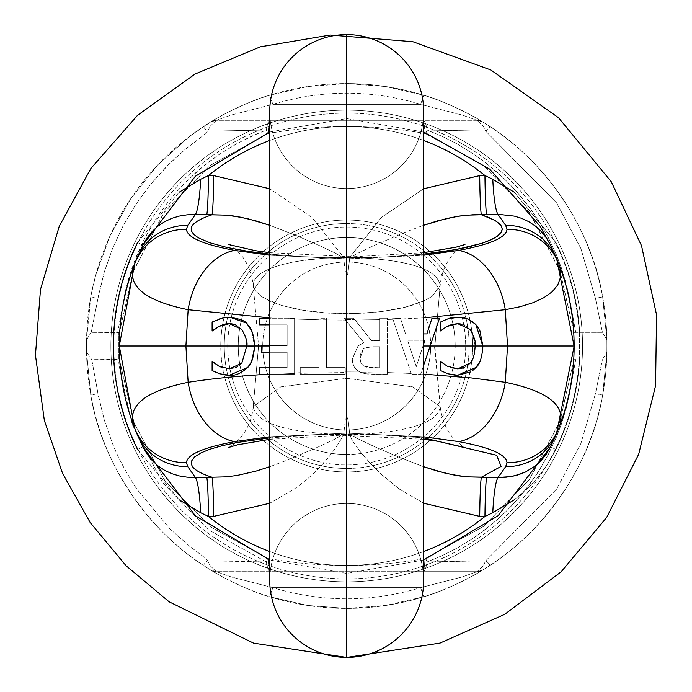<?xml version="1.0" encoding="UTF-8"?>
<svg xmlns="http://www.w3.org/2000/svg" width="692" height="692" viewBox="0 0 692 692"><rect width="100%" height="100%" fill="white"/><g stroke="black" fill="none" stroke-linecap="round" stroke-linejoin="round"><path stroke-width="0.52" stroke-dasharray="3.46 2.59" d="M464.972 244.475C462.446 245.591 442.785 257.303 440.19 285.329L432.189 296.297L423.772 300.985L405.72 307.101L381.603 311.573L355.826 313.554L328.717 313.147L303.165 310.31L281.099 305.25L264.993 298.641L260.988 296.124L255.435 290.83L253.263 285.632L253.86 281.177L256.473 277.137L261.048 273.305L267.441 269.768L275.563 266.567L285.286 263.773L297.871 261.178L323.026 258.228L352.228 257.459A41.987 2.716 5.1 0 1 349.771 257.242L381.474 217.392L423.686 188.743L381.474 217.392L349.771 257.242L348.163 271.454L346.709 275.874L346.709 126.541L346.709 275.874L345.23 271.454L343.613 257.242L311.98 217.444L269.733 188.752L311.98 217.444L343.613 257.242L345.048 270.287L346.433 275.736L347.367 274.94L348.163 271.454L349.771 257.242A41.987 2.716 -174.9 0 0 352.228 257.459L353.707 255.685L357.479 253.41L374.311 245.418L405.728 232.019L423.686 225.263L405.728 232.019L374.311 245.418L357.479 253.41L353.707 255.685L352.228 257.459C407.796 259.604 437.119 268.894 440.19 285.329L434.887 346L440.19 406.671L412.683 386.863L346.675 378.308L280.736 386.863L253.229 406.671L258.54 346L434.887 346L258.54 346L253.229 285.329L255.564 291.012L260.988 296.124L270.139 301.202L281.86 305.483L295.406 308.874L311.815 311.573L328.717 313.147L346.709 313.692L364.952 313.13L381.603 311.573L398.108 308.857L411.567 305.483L423.772 300.985L432.189 296.297L440.19 285.329L434.887 346L440.19 285.329C437.119 268.894 407.796 259.604 352.228 257.459L323.026 258.228L305.933 259.95L292.5 262.164L279.862 265.226L271.307 268.115L262.986 272.086L257.787 275.84L254.284 280.243L253.229 285.329L258.54 346L423.686 346L258.54 346L253.229 406.671C256.3 423.106 285.623 432.396 341.199 434.541L365.125 434.1C413.358 430.562 438.373 421.419 440.19 406.671L434.472 346L440.19 406.671C438.373 421.419 413.358 430.562 365.125 434.1L352.271 434.55A41.987 2.716 -5.1 0 0 349.806 434.758L348.197 420.546L346.709 416.126L346.709 565.459A219.459 219.459 0 0 0 423.686 551.524A219.459 219.459 0 0 1 346.709 565.459L346.709 581.825A235.825 235.825 0 0 0 582.534 346A235.825 235.825 0 0 0 346.709 110.175A235.825 235.825 0 0 1 582.534 346A235.825 235.825 0 0 1 346.709 581.825A235.825 235.825 0 0 0 582.534 346A235.825 235.825 0 0 0 346.709 110.175L346.709 126.541A219.459 219.459 0 0 0 269.733 140.476A219.459 219.459 0 0 1 423.686 140.476A219.459 219.459 0 0 0 346.709 126.541L346.709 110.175A235.825 235.825 0 0 1 582.534 346A235.825 235.825 0 0 1 346.709 581.825L346.709 578.884A232.884 232.884 0 0 0 579.593 346A232.884 232.884 0 0 0 346.709 113.116L346.709 110.175L346.709 113.116A232.884 232.884 0 0 0 113.825 346A232.884 232.884 0 0 0 346.709 578.884L346.709 581.825A235.825 235.825 0 0 1 110.884 346A235.825 235.825 0 0 1 346.709 110.175A235.825 235.825 0 0 0 110.884 346A235.825 235.825 0 0 0 346.709 581.825L346.709 565.459A219.459 219.459 0 0 1 269.733 551.524A219.459 219.459 0 0 0 346.709 565.459L346.709 416.126L345.265 420.546L343.656 434.758A41.987 2.716 5.1 0 0 341.199 434.541L339.824 436.228L335.949 438.59L319.116 446.582L287.699 459.981L269.733 466.737L287.699 459.981L319.116 446.582L335.949 438.59L339.824 436.228L341.199 434.541C285.623 432.396 256.3 423.106 253.229 406.671L280.736 386.863L346.675 378.308L412.683 386.863L440.19 406.662C442.932 427.466 451.971 436.617 454.038 438.84C461.547 445.596 465.188 448.485 464.972 447.525M423.686 503.248L399.569 489.227L380.687 473.847L370.099 463.19L360.324 451.789L352.219 440.562L349.806 434.758L352.219 440.562L360.324 451.789L370.099 463.19L380.687 473.847L399.569 489.227L423.686 503.248M514.217 192.168L555.866 242.52A233.351 233.351 0 0 1 555.866 449.48L546.922 465.102L536.179 479.392L525.133 490.818L514.217 499.832L529.639 486.476L536.179 479.392L544.206 469.089L550.183 459.903L555.866 449.48L550.555 446.85L555.866 449.48A233.351 233.351 0 0 0 555.866 242.52L550.555 245.15A227.426 227.426 0 0 1 550.555 446.85A227.426 227.426 0 0 0 550.555 245.15L555.866 242.52L514.217 192.168M424.637 346L423.798 346M361.068 372.599L365.878 373.862L387.304 374.234L387.304 373.109L361.068 372.599L387.304 373.109L387.304 318.251L379.865 318.251L379.865 319.081A226.742 33.882 -0.1 0 0 387.304 318.891A226.742 33.882 179.9 0 1 379.865 319.081L379.865 340.525L371.336 340.525L353.647 318.251L346.709 318.251L346.709 319.47A226.466 36.97 -0 0 0 354.598 319.453A226.466 36.97 180 0 1 346.709 319.47L346.709 318.251L343.985 318.251L344.979 319.47L346.709 319.47L344.979 319.47L363.897 342.618L358.015 346L387.304 346L358.015 346L352.289 359.036C352.782 365.298 354.892 369.381 358.638 371.284L361.068 372.599L358.638 371.284C354.892 369.381 352.782 365.298 352.289 359.036L358.015 346L363.897 342.618L343.985 318.251L353.647 318.251L343.985 318.251L363.897 342.618L358.015 346L352.289 359.036L352.678 362.928L353.846 366.163L355.904 369.009L358.638 371.284A18.061 17.983 113.1 0 0 359.805 371.985L364.831 373.715L372.884 374.234L365.878 373.862L361.068 372.599M372.469 367.789L366.5 367.175L363.577 365.886L360.904 362.781L360.039 358.447L360.307 355.281L361.112 352.617L363.222 349.65C362.106 348.612 365.48 347.643 373.334 346.744L379.865 346.744L379.865 367.789L372.469 367.789L363.577 365.886L360.904 362.781L363.577 365.886L366.5 367.175L379.865 367.789L372.469 367.789L379.865 367.789L379.865 346.744L379.865 367.789L379.865 346.744L373.334 346.744C365.48 347.643 362.106 348.612 363.222 349.65C362.772 348.379 366.146 347.41 373.334 346.744L379.865 346.744L373.334 346.744C366.146 347.41 362.772 348.379 363.222 349.65L361.112 352.617L360.307 355.281L360.039 358.447L363.222 349.65L360.039 358.447L360.904 362.781L360.039 358.447L360.904 362.781L363.577 365.886L372.469 367.789M423.686 333.907L405.547 333.907L400.46 318.251L405.547 333.907L423.686 333.907L405.547 333.907L400.53 318.458A227.607 33.259 179.9 0 1 392.771 318.727A227.607 33.259 -0.1 0 0 400.53 318.458L392.615 318.251L401.965 346L387.304 346L387.304 374.234L367.556 374.035L362.928 373.282L359.805 371.985L346.709 371.915L346.709 433.157L423.686 436.79L346.709 433.157L269.733 436.79L346.709 433.157L346.709 371.915L345.256 371.915L359.805 371.985A18.061 17.983 -66.9 0 1 358.638 371.284L355.904 369.009L353.846 366.163L352.678 362.928L352.289 359.036L358.015 346L326.468 346L326.468 367.616L345.256 367.616L345.256 374.234L300.25 374.234L300.25 372.728A219.9 33.562 179.9 0 0 294.576 372.936A219.9 33.562 -0.1 0 1 300.25 372.728L300.25 367.616L319.029 367.616L319.029 346L294.576 346L294.576 373.481A227.331 32.887 179.9 0 0 276.921 374.234L294.576 374.234L259.552 374.234L259.552 367.616L287.137 367.616L287.137 352.28L269.733 352.28L287.137 352.28L287.137 367.616L287.137 352.28L261.42 352.28L261.42 345.654L287.137 345.654L287.137 324.877L269.733 324.877L287.137 324.877L287.137 345.654L269.733 345.654L287.137 345.654L287.137 324.877L259.552 324.877L259.552 318.251L287.777 318.251A227.556 33.078 0.1 0 0 294.576 318.519L294.576 319.064L319.029 319.791L294.576 319.064L294.576 346L269.733 346L294.576 346L294.576 318.519A227.556 33.078 -179.9 0 1 287.768 318.251L259.552 318.251L259.552 324.877L287.137 324.877L287.137 345.654L261.42 345.654L261.42 352.28L287.137 352.28L287.137 367.616L259.552 367.616L259.552 374.234L294.576 374.234L276.921 374.234A227.331 32.887 -0.1 0 1 294.576 373.481L294.576 318.251L294.576 374.234L294.576 346L319.029 346L319.029 318.251L326.468 318.251L326.468 319.929L345.481 320.085L326.468 319.929L326.468 367.616L345.256 367.616L326.468 367.616L326.468 318.251L319.029 318.251L319.029 367.616L300.25 367.616L300.25 374.234L345.256 374.234L345.256 367.616L345.256 374.234L300.25 374.234L300.25 367.616L319.029 367.616L319.029 318.251L326.468 318.251L326.468 346L319.029 346L319.029 367.616L300.25 367.616L300.25 373.291L345.256 372.53L300.25 373.291L300.25 374.234L345.256 374.234L345.256 367.616L326.468 367.616L326.468 319.323A225.134 34.548 180 0 1 319.029 319.202A225.134 34.548 0 0 0 326.468 319.323L326.468 318.251L319.029 318.251L319.029 346L358.015 346L363.897 342.618L343.985 318.251L346.709 318.251L346.709 258.843L423.686 255.21L346.709 258.843L269.733 255.21L346.709 258.843L346.709 318.251L353.647 318.251L371.336 340.525L353.647 318.251L371.336 340.525L379.865 340.525L371.336 340.525L379.865 340.525L379.865 318.251L379.865 340.525L379.865 319.669L355.074 320.059L379.865 319.669L379.865 318.251L387.304 318.251L379.865 318.251L387.304 318.251L387.304 374.234L372.884 374.234L387.304 374.234L387.304 346L409.474 346L407.588 340.256L423.686 340.256M254.57 346.199L251.421 330.421L254.57 346.199L251.205 362.167L254.57 346.199M219.546 373.784L225.549 375.029L215.869 372.365L219.546 373.784M212.107 370.514L212.107 361.535L212.107 370.514M213.499 371.241L215.869 372.365L213.499 371.241M219.001 366.206L215.316 363.776M229.433 368.879L222.513 367.763L229.45 368.879M239.008 365.757L237.788 366.57L239.008 365.757M235.012 367.91L229.718 368.879M229.484 317.256L224.329 317.619M223.161 317.862L220.558 318.562L223.161 317.862M214.823 320.785L212.107 322.065L212.107 330.958L212.643 330.958L212.107 330.958L212.107 322.065L214.823 320.785M233.896 324.297L235.176 324.712L233.896 324.297M236.128 325.102L241.638 329.28L236.128 325.102M241.672 329.323L246.205 339.288L241.638 329.28M479.85 330.646L479.167 329.288L479.85 330.646M479.781 361.674L481.727 356.363L479.781 361.674M472.082 370.955L472.93 370.324M447.871 373.784L453.874 375.029L447.871 373.784M443.226 363.43L441.211 361.7M447.326 366.206L443.563 363.707L447.326 366.206L451.789 368.075L447.326 366.206M457.758 368.879L451.789 368.075L457.758 368.879M467.481 365.644L464.54 367.409L467.481 365.644M475.136 346.199L474.539 352.981L475.136 346.199M473.57 356.717L472.783 358.767L473.57 356.717M468.692 319.427L465.673 318.329L468.692 319.427M443.044 320.828L440.432 322.065L443.044 320.828M440.432 330.958L441.029 330.906L440.432 330.958L440.432 322.065M462.438 324.358L463.303 324.643L462.438 324.358M464.453 325.102L469.963 329.28L464.453 325.102M472.532 333.267L475.136 346L472.532 333.267M416.515 374.234A227.002 32.654 -179.9 0 0 411.403 373.991L420.649 374.234L439.524 318.251L431.99 318.251L430.095 324.09L431.99 318.251L439.524 318.251L420.745 373.965L423.686 374.13L411.403 373.991A227.002 32.654 0.1 0 1 416.515 374.234M424.871 340.256L407.588 340.256L416.255 366.613L409.474 346L422.994 346L424.871 340.256L416.255 366.613L423.686 343.872L422.994 346L423.686 346L422.994 346L416.255 366.613L409.474 346L401.965 346L411.489 374.234L420.649 374.234L411.489 374.234L392.615 318.251L400.46 318.251L392.615 318.251L401.965 346L392.961 319.28A221.198 33.242 179.9 0 1 387.304 319.462A221.198 33.242 -0.1 0 0 392.961 319.28L392.615 318.251L400.46 318.251L405.547 333.907L426.912 333.907L427.552 331.935L426.912 333.907M430.095 324.098L427.552 331.935L430.095 324.098M462.204 324.297L461.106 324.029M458.286 323.709L457.784 323.7M457.853 317.256L458.649 317.265M423.686 317.87L400.703 318.995L423.686 317.87M233.74 324.254L232.772 324.029M219.546 318.891L220.29 318.649M276.662 318.251L269.733 317.87L276.662 318.251M416.255 366.613L422.994 346L409.474 346L416.255 366.613M440.432 370.514L440.432 361.535M463.32 367.91L464.54 367.409M229.753 368.879L234.995 367.91M387.304 372.538L411.23 373.472L387.304 372.538M293.875 489.227C314.843 474.876 331.442 456.72 343.656 434.758C331.442 456.72 314.843 474.876 293.875 489.227L269.733 503.257L293.875 489.227M423.686 466.728L398.99 457.222L374.363 446.591L357.548 438.607L353.655 436.237L352.271 434.55L353.655 436.237L357.548 438.607L374.363 446.591L398.99 457.222L423.686 466.728M390.781 435.294L423.686 437.889L376.967 434.663L390.781 435.294M269.733 437.889L316.356 434.671L346.58 434.118L376.967 434.663L346.58 434.118L316.356 434.671L269.733 437.889M423.686 254.111L384.518 257.026L348.361 257.882L301.738 256.654L269.733 254.111L301.738 256.654L346.839 257.882L384.518 257.026L423.686 254.111M557.129 432.301L556.576 433.642M556.576 258.358L557.129 259.699M142.872 245.15L142.872 245.15A227.426 227.426 0 0 0 142.872 446.85A227.426 227.426 0 0 1 142.872 245.15L137.561 242.52L179.202 192.168L137.561 242.52A233.351 233.351 0 0 0 137.561 449.48L142.872 446.85L137.561 449.48L179.202 499.832L137.561 449.48M136.852 433.642L136.298 432.301M136.298 259.699L136.852 258.358M346.709 581.825A235.825 235.825 0 0 1 110.884 346A235.825 235.825 0 0 1 346.709 110.175A235.825 235.825 0 0 0 110.884 346A235.825 235.825 0 0 0 346.709 581.825M341.199 434.541A41.987 2.716 -174.9 0 1 343.656 434.758L345.265 420.546L346.709 416.126L348.197 420.546L349.806 434.758A41.987 2.716 174.9 0 1 352.271 434.55L341.199 434.541M341.156 257.45L339.772 255.763L335.88 253.393L319.064 245.409L294.429 234.778L269.733 225.272L294.429 234.778L319.064 245.409L335.88 253.393L339.772 255.763L341.156 257.45A41.987 2.716 174.9 0 0 343.613 257.242A41.987 2.716 -5.1 0 1 341.156 257.45M228.455 244.475C228.239 243.515 231.881 246.404 239.389 253.16C241.456 255.383 250.487 264.534 253.237 285.338L258.54 346M137.561 242.52L141.514 244.475M346.709 578.884A232.884 232.884 0 0 1 113.825 346A232.884 232.884 0 0 1 346.709 113.116A232.884 232.884 0 0 1 579.593 346A232.884 232.884 0 0 1 346.709 578.884M423.686 580.424A76.976 76.976 0 0 0 346.709 503.447L346.709 188.553A76.976 76.976 0 0 0 423.686 111.576A76.976 76.976 0 0 0 346.709 34.6L346.709 657.4A76.976 76.976 0 0 1 269.733 580.424A76.976 76.976 0 0 1 346.709 503.447L346.709 188.553A76.976 76.976 0 0 1 269.733 111.576A76.976 76.976 0 0 1 346.709 34.6A76.976 76.976 0 0 0 269.733 111.576A76.976 76.976 0 0 0 346.709 188.553L346.709 503.447A76.976 76.976 0 0 1 423.686 580.424A76.976 76.976 0 0 0 346.709 503.447A76.976 76.976 0 0 0 269.733 580.424A76.976 76.976 0 0 1 346.709 503.447A76.976 76.976 0 0 1 423.686 580.424A76.976 76.976 0 0 1 346.709 657.4L346.709 34.6A76.976 76.976 0 0 1 423.686 111.576A76.976 76.976 0 0 1 346.709 188.553L346.709 503.447A76.976 76.976 0 0 0 269.733 580.424A76.976 76.976 0 0 0 346.709 657.4A76.976 76.976 0 0 0 423.686 580.424L423.686 111.576A76.976 76.976 0 0 1 346.709 188.553A76.976 76.976 0 0 0 423.686 111.576M269.733 111.576A76.976 76.976 0 0 0 346.709 188.553A76.976 76.976 0 0 1 269.733 111.576L269.733 580.424M346.709 608.415A260.192 260.192 0 0 0 606.893 346L606.867 352.263L602.654 395.037C591.582 464.367 544.18 531.197 489.149 565.969L482.566 570.13C473.57 576.168 442.569 591.842 423.72 596.755L385.877 605.448L346.709 608.415A260.192 260.192 0 0 1 86.535 346L86.552 339.824L90.617 297.794L91.785 291.695L95.479 276.108L109.916 235.955L130.719 198.699L157.335 165.345L189.046 136.791L210.861 121.87C219.857 115.832 250.859 100.158 269.707 95.245L307.551 86.552L346.709 83.585A260.192 260.192 0 0 0 86.535 346A260.192 260.192 0 0 1 346.709 83.585A260.192 260.192 0 0 1 606.893 346A260.192 260.192 0 0 1 346.709 608.415L307.551 605.448L269.707 596.755C250.859 591.842 219.857 576.168 210.861 570.13L204.287 565.969C149.221 531.171 101.854 464.375 90.773 395.037L98.004 393.731L91.768 359.65L118.427 359.468L118.427 332.532L91.266 332.35L117.718 332.35L124.551 294.766L131.177 270.46L137.111 254.639L144.161 239.423L156.245 218.508L166.487 204.062L177.282 191.061L184.444 183.423L201.017 168.13L219.044 154.558L236.18 144.014L250.954 136.497L266.359 130.035L207.678 131.22A12.819 3.175 -152.7 0 1 204.287 126.03L189.046 136.791L157.335 165.345L130.719 198.699L109.916 235.955L95.479 276.108L91.266 294.316L90.747 297.084L97.979 298.39L104.267 272.068L112.528 248.54L123.064 225.929L135.77 204.477L150.527 184.375L167.204 165.82L185.62 149.005L202.003 136.488L207.678 131.22L202.003 136.488L185.62 149.005L170.016 163.035L150.527 184.375L135.77 204.477L123.064 225.929L112.528 248.54L104.267 272.068L98.523 295.536L91.266 332.281L86.552 339.824L86.552 352.09L91.768 359.65L86.552 352.09L90.773 395.037L86.552 352.09L86.535 346A260.192 260.192 0 0 0 346.709 608.415L385.877 605.448L423.72 596.755L420.615 587.646C371.344 602.516 322.074 602.516 272.812 587.646L231.327 576.972L216.337 571.678L210.506 566.082A21.426 9.558 -102.2 0 1 209.849 565.053L207.678 560.779L203.906 557.086L189.461 546.109L170.016 528.965L136.869 489.175C125.339 471.373 116.983 455.552 111.819 441.704L104.267 419.932L98.004 393.731L90.773 395.037C101.854 464.375 149.221 531.171 204.287 565.969A12.819 3.175 -27.3 0 1 207.678 560.779A12.819 3.175 152.7 0 0 204.287 565.969L210.852 570.13A10.536 10.536 0 0 0 216.354 571.678L270.589 571.678A20.994 5.017 -90 0 1 266.359 561.965L207.678 560.779L209.849 565.053A21.426 9.558 77.8 0 0 210.506 566.082L216.354 571.678A10.492 10.492 0 0 1 210.861 570.13C219.857 576.168 250.859 591.842 269.707 596.755L272.812 587.646L269.707 596.755L307.551 605.448L346.709 608.415M238.247 346A108.462 108.462 0 0 1 346.709 237.538A108.462 108.462 0 0 1 455.18 346A108.462 108.462 0 0 0 346.709 237.538A108.462 108.462 0 0 0 238.247 346A108.462 108.462 0 0 1 346.709 237.538A108.462 108.462 0 0 1 455.18 346A108.462 108.462 0 0 0 346.709 237.538L346.709 223.542A122.458 122.458 0 0 1 469.176 346A122.458 122.458 0 0 1 346.709 468.458L346.709 454.462A108.462 108.462 0 0 0 455.18 346A108.462 108.462 0 0 1 346.709 454.462A108.462 108.462 0 0 1 238.247 346A108.462 108.462 0 0 0 346.709 454.462L346.709 468.458A122.458 122.458 0 0 1 224.251 346A122.458 122.458 0 0 1 346.709 223.542L346.709 237.538A108.462 108.462 0 0 0 238.247 346A108.462 108.462 0 0 0 346.709 454.462A108.462 108.462 0 0 0 455.18 346A108.462 108.462 0 0 1 346.709 454.462A108.462 108.462 0 0 1 238.247 346M220.757 346L227.755 346A118.963 118.963 0 0 1 346.709 227.037A118.963 118.963 0 0 1 465.673 346L472.671 346A125.961 125.961 0 0 0 346.709 220.039A125.961 125.961 0 0 0 220.757 346A125.961 125.961 0 0 0 346.709 471.961A125.961 125.961 0 0 0 472.671 346A125.961 125.961 0 0 1 346.709 471.961A125.961 125.961 0 0 1 220.757 346L262.735 346A83.974 83.974 0 0 0 346.709 429.974A83.974 83.974 0 0 0 430.683 346L472.671 346A125.961 125.961 0 0 1 346.709 471.961A125.961 125.961 0 0 1 220.757 346A125.961 125.961 0 0 1 346.709 220.039A125.961 125.961 0 0 1 472.671 346L430.683 346A83.974 83.974 0 0 0 346.709 262.026A83.974 83.974 0 0 0 262.735 346L220.757 346A125.961 125.961 0 0 1 346.709 220.039A125.961 125.961 0 0 1 472.671 346A125.961 125.961 0 0 0 346.709 220.039A125.961 125.961 0 0 0 220.757 346A125.961 125.961 0 0 0 346.709 471.961A125.961 125.961 0 0 0 472.671 346L465.673 346A118.963 118.963 0 0 1 346.709 464.963A118.963 118.963 0 0 1 227.755 346L220.757 346M262.735 346A83.974 83.974 0 0 1 346.709 262.026A83.974 83.974 0 0 1 430.683 346A83.974 83.974 0 0 1 346.709 429.974A83.974 83.974 0 0 1 262.735 346M227.755 346A118.963 118.963 0 0 0 346.709 464.963A118.963 118.963 0 0 0 465.673 346A118.963 118.963 0 0 0 346.709 227.037A118.963 118.963 0 0 0 227.755 346M346.709 468.458A122.458 122.458 0 0 0 469.176 346A122.458 122.458 0 0 0 346.709 223.542A122.458 122.458 0 0 0 224.251 346A122.458 122.458 0 0 0 346.709 468.458M602.403 332.35L595.423 298.269L580.899 248.532L556.55 202.817L485.749 131.22L556.55 202.817L580.899 248.532L595.423 298.269L602.654 296.963C591.582 227.633 544.18 160.804 489.149 126.03A12.828 3.157 152.5 0 1 485.749 131.22L427.068 130.035L442.335 136.436L457.144 143.962L471.866 152.88L485.455 162.568L504.477 178.951L516.189 191.104L530.721 209.122L539.933 222.841L548.159 237.278L556.377 254.794L561.273 267.588L566.125 283.365L569.845 299.567L575.709 332.35L574.991 332.532L574.991 359.468L575.709 359.65L568.824 397.442L561.273 424.412L556.377 437.206L548.159 454.722L539.933 469.159L530.721 482.878L521.682 494.521L509.381 508.17L498.318 518.758L484.677 530.029L471.866 539.12L457.144 548.038L442.335 555.564L427.068 561.965L485.749 560.779L556.55 489.183L580.899 443.468L595.423 393.731L580.899 443.468L556.55 489.183L485.749 560.779A12.828 3.157 27.5 0 1 489.149 565.969C544.18 531.197 591.582 464.367 602.654 395.037L595.423 393.731L602.403 359.65L595.423 393.731L602.654 395.037L606.867 352.263L602.412 359.65L606.867 352.263L606.893 346A260.192 260.192 0 0 0 346.709 83.585L385.877 86.552L423.72 95.245C442.569 100.158 473.57 115.832 482.566 121.87L489.149 126.03C544.18 160.804 591.582 227.633 602.654 296.963L595.423 298.269L602.403 332.35L606.867 339.737L602.654 296.963L606.867 339.737L606.893 346L606.867 339.746L602.412 332.35L575.709 332.35L602.412 332.35M210.818 570.113L210.861 570.13A10.492 10.492 0 0 0 216.337 571.678L231.327 576.972L272.812 587.646L420.615 587.646L423.72 596.755C442.569 591.842 473.57 576.168 482.566 570.13A10.492 10.492 0 0 1 477.082 571.678L462.1 576.972L420.615 587.646L462.1 576.972L477.082 571.678L216.354 571.678A10.536 10.536 0 0 1 210.852 570.13L210.818 570.113M483.587 565.053L485.749 560.779L427.068 561.965A20.994 5.017 90 0 1 422.838 571.678L477.073 571.678L482.921 566.082A21.495 9.593 -77.7 0 0 483.587 565.053A21.495 9.593 102.3 0 1 482.921 566.082L477.073 571.678A10.536 10.536 -121.5 0 0 482.575 570.13L489.149 565.969A12.828 3.157 -152.5 0 0 485.749 560.779L483.587 565.053M91.266 332.281L97.979 298.39L90.747 297.084L86.552 339.824L91.257 332.281M209.849 126.947A21.426 9.558 -77.8 0 1 210.506 125.918L216.354 120.322A10.536 10.536 0 0 0 210.852 121.87L204.287 126.03A12.819 3.175 27.3 0 0 207.678 131.22L209.849 126.947L207.678 131.22L266.359 130.035A20.994 5.017 -90 0 1 270.589 120.322L216.354 120.322L210.506 125.918A21.426 9.558 102.2 0 0 209.849 126.947M272.812 104.354L269.707 95.245C250.859 100.158 219.857 115.832 210.861 121.87A10.492 10.492 0 0 1 216.337 120.322L231.327 115.019L272.812 104.354C322.074 89.484 371.344 89.484 420.615 104.354L423.72 95.245L385.877 86.552L346.709 83.585L307.551 86.552L269.707 95.245L272.812 104.354L231.327 115.019L216.337 120.322L477.082 120.322A10.492 10.492 0 0 1 482.566 121.87C473.57 115.832 442.569 100.158 423.72 95.245L420.615 104.354L462.092 115.019L477.082 120.322L462.092 115.019L420.615 104.354L272.812 104.354L420.615 104.354C371.344 89.484 322.074 89.484 272.812 104.354M477.073 120.322L422.838 120.322A20.994 5.017 90 0 1 427.068 130.035L485.749 131.22L483.587 126.947A21.495 9.593 -102.3 0 0 482.921 125.918L477.073 120.322L482.921 125.918A21.495 9.593 77.7 0 1 483.587 126.947L485.749 131.22A12.828 3.157 -27.5 0 0 489.149 126.03L482.575 121.87A10.536 10.536 -58.5 0 0 477.073 120.322L477.073 120.322A10.536 10.536 121.5 0 1 482.575 121.87L482.566 121.87A10.492 10.492 0 0 0 477.082 120.322L482.549 121.853M573.599 330.361L559.525 269.629L528.93 211.821L483.025 165.215L425.667 133.72L483.596 165.648L529.769 212.98L560.235 271.662L574.092 333.025L574.991 332.532L574.092 333.025L574.092 358.975L574.991 359.468L574.092 358.975L560.226 420.364L529.761 479.037L483.587 526.352L425.667 558.28L427.068 561.965L442.335 555.564L457.55 547.804L474.383 537.442L492.401 523.87L504.477 513.049L516.189 500.896L523.956 491.735L537.174 473.492L548.159 454.722L556.377 437.206L561.273 424.412L566.125 408.635L569.845 392.433L575.709 359.65L574.991 359.468L574.991 332.532L575.709 332.35L568.824 294.558L561.273 267.588L556.377 254.794L548.159 237.278L539.933 222.841L530.721 209.122L521.682 197.48L509.381 183.83L498.318 173.242L484.677 161.971L471.866 152.88L457.55 144.195L442.335 136.436L427.068 130.035L425.667 133.72A8.105 8.105 0 0 0 424.94 133.487A8.105 8.105 0 0 1 425.667 133.72L427.068 130.035A20.994 5.017 -90 0 0 422.838 120.322A20.994 2.275 90 0 1 424.94 133.487C372.789 124.179 320.638 124.179 268.479 133.487A20.994 2.275 -90 0 1 270.589 120.322A20.994 5.017 90 0 0 266.359 130.035L267.752 133.72A8.105 8.105 0 0 1 268.479 133.487C320.638 124.179 372.789 124.179 424.94 133.487A20.994 2.275 -90 0 0 422.838 120.322L270.589 120.322A20.994 2.275 90 0 0 268.479 133.487A8.105 8.105 0 0 0 267.752 133.72L266.359 130.035L258.696 133.089L238.333 142.837L219.044 154.558L207.894 162.62L195.04 173.294L177.282 191.061L166.487 204.062L156.245 218.508L145.199 237.399L133.997 262.484L128.66 278.504L125.468 290.675L117.718 332.35L118.427 332.532L118.427 359.468L117.718 359.65L132.085 424.222L162.499 482.601L208.456 529.804L266.359 561.965A20.994 5.017 90 0 0 270.589 571.678L422.838 571.678A20.994 5.017 -90 0 0 427.068 561.965L425.667 558.28A8.105 8.105 0 0 1 424.94 558.513A20.994 2.275 90 0 1 422.838 571.678A20.994 2.275 -90 0 0 424.94 558.513C372.789 567.821 320.638 567.821 268.479 558.513A20.994 2.275 90 0 0 270.589 571.678A20.994 2.275 -90 0 1 268.479 558.513A8.105 8.105 0 0 1 267.752 558.28L266.359 561.965L267.752 558.28L210.42 526.802L164.462 480.136L133.841 422.207L119.335 358.975L118.427 359.468L119.335 358.975L119.335 333.025L118.427 332.532L119.335 333.025L133.02 272.138L163.485 213.214L209.745 165.717L267.752 133.72L210.16 165.397L164.099 212.357L133.539 270.641L119.82 330.361M216.337 571.678L210.861 570.13M266.359 561.965L208.456 529.804L162.499 482.601L132.085 424.222L117.718 359.65L91.768 359.65L98.523 396.464L104.267 419.932L111.819 441.704C116.983 455.552 125.339 471.373 136.869 489.175L170.016 528.965L189.461 546.109L202.012 555.512L207.678 560.779L266.359 561.965M482.575 570.13A10.536 10.536 58.5 0 1 477.073 571.678L477.082 571.678A10.492 10.492 0 0 0 482.566 570.13L482.601 570.113M420.615 587.646L272.812 587.646C322.074 602.516 371.344 602.516 420.615 587.646M216.337 120.322A10.492 10.492 0 0 0 210.861 121.87L210.852 121.87A10.536 10.536 0 0 1 216.354 120.322L210.861 121.87M119.82 330.369L119.335 333.025L119.335 358.975L119.82 361.631M119.82 361.639L134.317 423.547L165.025 480.897L210.8 527.088L267.752 558.28A8.105 8.105 0 0 0 268.479 558.513C320.638 567.821 372.789 567.821 424.94 558.513A8.105 8.105 0 0 0 425.667 558.28L483.016 526.785L528.922 480.196L559.517 422.397L573.599 361.639M573.599 361.631L574.092 358.975L574.092 333.025L573.599 330.369M253.237 406.671C250.642 434.697 230.981 446.409 228.447 447.525M269.733 439.325L340.758 435.182L423.686 439.325M550.521 245.089L556.567 258.35M556.411 434.031L551.204 445.536M550.867 446.219L550.521 446.92M423.686 560.001L346.709 573.426L269.733 560.001M142.898 446.911L136.947 433.867M136.834 433.599L134.672 428.236M134.706 263.687L136.817 258.436M136.955 258.116L142.206 246.49M142.578 245.738L142.898 245.089M269.733 131.999L346.709 118.574L423.686 131.999M346.969 657.4L346.458 657.4M134.655 428.184L134.352 427.405M423.686 252.675L352.669 256.818L269.733 252.675M477.073 571.678L482.54 570.147"/><path stroke-width="1.04" d="M135.969 260.495L142.872 245.15L136.852 258.358A55.178 54.097 22.7 0 1 187.766 225.367L186.416 229.294A55.507 54.443 -158.8 0 0 134.655 263.816A55.507 54.443 21.2 0 1 186.416 229.294C187.134 237.486 203.249 244.527 234.752 250.4A66.172 46.918 100.7 0 0 188.146 309.705L269.733 317.87L188.146 309.705A66.172 46.918 -79.3 0 1 234.752 250.4C203.249 244.527 187.134 237.486 186.416 229.294L187.766 225.367L195.352 214.537L206.761 214.719A41.987 1.73 90.4 0 0 208.474 175.552A41.987 1.73 -89.6 0 1 206.761 214.719L226.18 215.143L233.351 215.965L248.056 218.802L269.733 225.272L255.642 220.8L240.626 217.184L226.18 215.143L212.037 214.762C189.392 222.322 185.205 230.185 199.486 238.359L210.074 242.831L226.933 247.451L248.419 251.404L269.733 254.111L248.419 251.404L226.933 247.451L210.074 242.831L199.486 238.359C185.205 230.185 189.392 222.322 212.037 214.762A41.987 1.695 90.4 0 0 213.707 175.621L208.474 175.552L200.628 179.28L179.202 192.168L200.628 179.28L208.474 175.552A219.459 219.459 0 0 1 269.733 140.476A219.459 219.459 0 0 0 208.474 175.552L213.707 175.621L269.733 188.752L213.707 175.621A41.987 1.695 -89.6 0 1 212.037 214.762L195.352 214.537L187.766 225.367A55.178 54.097 -157.3 0 0 136.852 258.358L134.655 263.816C125.866 285.251 143.694 300.544 188.146 309.705L185.897 346L246.81 346C247.771 342.514 246.049 336.935 241.638 329.28L229.433 323.7L218.594 326.468L212.107 330.958L212.107 322.065L223.135 317.87L229.528 317.256C240.409 318.83 246.413 321.287 247.537 324.609C251.672 328.319 254.016 335.456 254.57 346L254.57 346.199C253.627 357.764 251.3 364.874 247.58 367.521L229.389 375.237C235.02 375.998 241.084 373.429 247.58 367.521C251.3 364.874 253.627 357.764 254.57 346.199L246.81 346L241.819 363.118L239.008 365.757L241.819 363.118L246.81 346L241.819 363.118L229.433 368.879L241.819 363.118L246.81 346L254.57 346C254.016 335.456 251.672 328.319 247.537 324.609L247.511 324.574C246.413 321.287 240.409 318.83 229.528 317.256L223.135 317.87L212.107 322.065L212.107 330.958L218.594 326.468C224.848 323.908 228.464 322.982 229.433 323.7L231.733 323.856M423.686 551.524A219.459 219.459 0 0 0 484.954 516.448L479.712 516.379L423.686 503.248L479.712 516.379L484.954 516.448A219.459 219.459 0 0 1 423.686 551.524M423.686 140.476A219.459 219.459 0 0 1 484.954 175.552L492.791 179.28L514.217 192.168L492.791 179.28A41.987 5.475 -91.4 0 0 498.067 214.537L481.373 214.762L494.607 220.212L499.711 223.914L501.709 226.665L502.236 229.459L501.311 232.227L497.237 236.318L492.73 238.991L482.108 243.247L466.59 247.425L445.233 251.369L423.686 254.111L456.435 249.492L482.108 243.247L489.971 240.288L497.237 236.318L501.311 232.227L502.254 229L501.363 226.007L496.285 221.215L488.751 217.409L481.373 214.762L467.152 215.143L456.201 216.561L437.612 220.843L423.686 225.263L447.067 218.404L459.886 215.99L472.627 214.788L498.067 214.537L505.653 225.367L498.067 214.537L500.186 214.52L498.067 214.537A41.987 5.475 88.6 0 1 492.791 179.28L484.954 175.552A219.459 219.459 0 0 0 423.686 140.476M514.217 499.832L492.791 512.72L484.954 516.448L492.791 512.72L514.217 499.832M423.798 346L424.637 346M247.753 324.842L251.421 330.421L247.84 324.946M247.9 367.158L251.205 362.167L247.935 367.115M229.389 375.237L219.546 373.784L212.107 370.514L212.107 361.535L219.001 366.206L229.433 368.879L219.001 366.206L212.107 361.535L212.107 370.514L219.546 373.784L229.389 375.237L247.58 367.521C241.084 373.429 235.02 375.998 229.389 375.237L225.549 375.029L229.389 375.237M215.316 363.776L212.695 361.535L219.001 366.206L222.513 367.763L219.001 366.206M234.995 367.91L237.788 366.57L235.012 367.91M245.747 322.853L230.073 317.256L245.747 322.853M224.078 317.663L229.528 317.256M223.758 317.732L223.161 317.862L223.758 317.732M220.29 318.649L219.546 318.891M231.768 323.856L233.74 324.254M235.176 324.712L236.439 325.249L235.176 324.712M229.753 323.7L229.433 323.7C228.464 322.982 224.848 323.908 218.594 326.468L212.643 330.958L218.594 326.468L229.433 323.7L241.672 329.323M246.81 345.827L246.205 339.288L246.81 346L185.897 346L188.146 382.304C210.792 378.749 237.382 376.059 267.916 374.234C237.382 376.059 210.792 378.749 188.146 382.304A66.172 46.918 79.3 0 0 234.752 441.6L269.733 436.79L234.752 441.6C203.249 447.473 187.134 454.514 186.416 462.706L187.766 466.633L195.352 477.463L206.761 477.281A41.987 1.73 -90.4 0 1 208.474 516.448L213.724 516.379A41.987 1.695 89.6 0 0 212.046 477.238L206.761 477.281L212.046 477.238A41.987 1.695 -90.4 0 1 213.724 516.379L269.733 503.257L213.724 516.379L208.474 516.448L200.628 512.72L179.202 499.832L200.628 512.72A41.987 5.475 88.6 0 0 195.352 477.463L187.766 466.633L186.416 462.706A55.507 54.443 158.8 0 1 134.655 428.184L136.852 433.642A55.178 54.097 -22.7 0 0 187.766 466.633A55.178 54.097 157.3 0 1 136.852 433.642L142.872 446.85L135.969 431.497M241.638 329.28L241.629 329.271C246.049 336.935 247.771 342.514 246.81 346M458.649 317.265L465.673 318.329L457.853 317.256C464.038 316.78 470.041 319.228 475.862 324.609L479.167 329.288L475.862 324.609L482.895 346.199C482.099 357.392 479.772 364.494 475.906 367.521L479.781 361.674L475.992 367.426M472.93 370.324L475.906 367.521C479.772 364.494 482.099 357.392 482.895 346.199L481.727 356.363L482.895 346L479.85 330.646L482.895 346L475.136 346C476.131 342.618 474.401 337.047 469.963 329.28L457.758 323.7L446.92 326.468L440.432 330.958L440.432 322.065L447.871 318.891L457.853 317.256C452.369 317.542 449.039 318.086 447.871 318.891L440.432 322.065L440.432 330.958L446.92 326.468L451.798 324.487L457.758 323.7L461.91 324.211M475.906 367.521L457.715 375.237L470.499 371.976L457.715 375.237L447.871 373.784L440.432 370.514L447.871 373.784L457.715 375.237L475.906 367.521L472.082 370.955M453.874 375.029L457.715 375.237L453.874 375.029M440.432 370.514L440.432 361.535L440.432 370.514L447.871 373.784L440.432 370.514L440.432 361.535L447.326 366.206L457.758 368.879L470.145 363.118L467.437 365.679L470.145 363.118C472.982 360.532 474.651 354.892 475.136 346.199L475.136 346.199C474.651 354.892 472.982 360.532 470.145 363.118L457.758 368.879L447.326 366.206L440.432 361.535M464.54 367.409L457.758 368.879L463.095 367.988M474.539 352.981L473.57 356.717L474.539 352.981M470.24 363.006L472.783 358.767L470.231 363.015M457.784 323.7L452.395 324.332L446.92 326.468L457.758 323.7L469.963 329.28C474.401 337.047 476.131 342.618 475.136 346L482.895 346L475.862 324.609C470.041 319.228 464.038 316.78 457.853 317.256L447.871 318.891C449.039 318.086 452.369 317.542 457.853 317.256M475.672 324.401L468.692 319.427L475.672 324.401M441.029 330.906L444.472 328.025L441.029 330.906M463.303 324.643L464.764 325.249L463.303 324.643M467.022 326.572L467.922 327.264L467.022 326.572M469.963 329.28L472.532 333.267L470.11 329.453M440.432 322.065L440.432 330.958M423.686 340.256L424.871 340.256L423.686 343.872L424.871 340.256L423.686 340.256L424.871 340.256M426.912 333.907L431.99 318.251L439.524 318.251L423.686 365.229L430.173 346L423.686 346L430.173 346L439.524 318.251L431.99 318.251L426.912 333.907L423.686 333.907M269.733 374.234L259.552 374.234L259.552 367.616L269.733 367.616L259.552 367.616L259.552 374.234L269.733 374.234M259.552 318.251L269.733 318.251L259.552 318.251L259.552 324.877L259.552 318.251M269.733 324.877L259.552 324.877L269.733 324.877M261.42 345.654L269.733 345.654L261.42 345.654M261.42 352.28L261.42 346L261.42 352.28L269.733 352.28L261.42 352.28M269.733 346L261.42 346L269.733 346M461.106 324.029L458.286 323.709M482.895 346L507.53 346L505.281 309.696L423.686 317.87L505.281 309.696L520.159 306.712L533.212 302.663L544.033 297.621L552.285 291.661L557.804 284.862L560.477 277.414L560.459 270.027L558.773 263.816C568.971 290.259 574.092 317.654 574.135 346C574.092 374.346 568.971 401.741 558.773 428.184A55.507 54.443 -158.8 0 1 507.011 462.706C506.293 454.514 490.178 447.473 458.666 441.6L423.686 436.79L458.666 441.6C490.178 447.473 506.293 454.514 507.011 462.706L505.662 466.633L507.011 462.706A55.507 54.443 21.2 0 0 558.773 428.184L558.773 428.184C567.561 406.749 549.733 391.456 505.281 382.295L507.53 346L482.895 346M430.173 346L475.136 346L430.173 346M232.772 324.029L229.796 323.7M254.57 345.983L261.42 346L254.57 346M423.686 374.13L471.736 377.97L505.281 382.295A66.172 46.918 100.7 0 1 458.666 441.6A66.172 46.918 -79.3 0 0 505.281 382.295L471.736 377.97L423.686 374.13M441.02 361.535L443.226 363.43M557.458 431.505L550.555 446.85L556.576 433.642A55.178 54.097 -157.3 0 1 505.662 466.633L498.067 477.463L510.298 476.667L518.109 474.868L525.427 472.056L535.167 466.079L541.006 460.751L546.256 454.212L550.555 446.85L546.256 454.212L541.006 460.751L535.167 466.079L525.427 472.056L514.268 475.897L506.276 477.186L498.067 477.463A41.987 5.475 -88.6 0 0 492.791 512.72A41.987 5.475 91.4 0 1 498.067 477.463L486.666 477.281A41.987 1.73 -89.6 0 0 484.954 516.448A41.987 1.73 90.4 0 1 486.666 477.281L481.39 477.238A41.987 1.695 -89.6 0 0 479.712 516.379A41.987 1.695 90.4 0 1 481.39 477.238L467.247 476.857L452.802 474.816L437.776 471.2L423.686 466.728L445.371 473.198L460.076 476.035L467.247 476.857L498.067 477.463L505.662 466.633A55.178 54.097 22.7 0 0 556.576 433.642L557.129 432.301M269.733 466.737L255.806 471.157L237.218 475.439L226.267 476.857L212.046 477.238C201.623 473.908 195.083 470.344 192.428 466.564L191.269 463.934L191.468 461.149L194.469 457.04L200.697 453.009L209.944 449.212L222.149 445.683L236.993 442.508L269.733 437.889L236.993 442.508L222.149 445.683L209.944 449.212L200.697 453.009L194.469 457.04L191.468 461.149L191.269 463.934L192.428 466.564C195.083 470.344 201.623 473.908 212.046 477.238L226.267 476.857L237.218 475.439L255.806 471.157L269.733 466.737M423.686 437.889L496.64 455.267L501.112 466.399L481.39 477.238L501.112 466.399L496.64 455.267L423.686 437.889M136.298 432.301L134.655 428.184A55.507 54.443 -21.2 0 0 186.416 462.706C187.134 454.514 203.249 447.473 234.752 441.6A66.172 46.918 -100.7 0 1 188.146 382.304C143.694 391.456 125.866 406.749 134.655 428.184C124.456 401.741 119.335 374.346 119.284 346C119.335 317.654 124.456 290.259 134.655 263.816L136.298 259.699M234.752 250.4L269.733 255.21L234.752 250.4M557.129 259.699L558.773 263.816A55.507 54.443 158.8 0 0 536.049 237.027A55.507 54.443 158.8 0 0 507.011 229.294C506.293 237.486 490.178 244.527 458.666 250.4L423.686 255.21L458.666 250.4C490.178 244.527 506.293 237.486 507.011 229.294L505.653 225.367L507.011 229.294A55.507 54.443 -21.2 0 1 536.049 237.027A55.507 54.443 -21.2 0 1 558.773 263.816L556.576 258.358A55.178 54.097 157.3 0 0 534.605 233.083A55.178 54.097 157.3 0 0 505.653 225.367A55.178 54.097 -22.7 0 1 534.605 233.083A55.178 54.097 -22.7 0 1 556.576 258.358L550.555 245.15L557.458 260.503M269.733 551.524A219.459 219.459 0 0 1 208.474 516.448A219.459 219.459 0 0 0 269.733 551.524M137.561 449.48A233.351 233.351 0 0 1 137.561 242.52M142.872 446.85L147.171 454.212L152.413 460.742L158.157 466.001L164.705 470.361L171.806 473.674L179.219 475.914L187.143 477.186L195.352 477.463L187.143 477.186L179.219 475.914L171.806 473.674L164.705 470.361L158.157 466.001L152.413 460.742L147.171 454.212L142.872 446.85M134.655 428.184C125.866 406.749 143.694 391.456 188.146 382.304L185.897 346L119.284 346C119.335 374.346 124.456 401.741 134.655 428.184L134.352 427.405L134.655 428.184M558.773 428.184L558.773 428.184C568.971 401.741 574.092 374.346 574.135 346L507.53 346L505.281 382.295C549.733 391.456 567.561 406.749 558.773 428.184M195.352 477.463A41.987 5.475 -91.4 0 1 200.628 512.72L208.474 516.448A41.987 1.73 89.6 0 0 206.761 477.281L195.352 477.463M195.352 214.537L187.143 214.814L179.159 216.103L171.789 218.335L164.67 221.656L157.992 226.128L152.413 231.249L147.171 237.788L142.872 245.15L147.171 237.788L152.413 231.249L157.992 226.128L164.67 221.656L171.789 218.335L179.159 216.103L187.143 214.814L195.352 214.537A41.987 5.475 91.4 0 0 200.628 179.28A41.987 5.475 -88.6 0 1 195.352 214.537M458.666 250.4A66.172 46.918 79.3 0 1 505.281 309.696A66.172 46.918 -100.7 0 0 458.666 250.4M550.555 245.15L546.256 237.788L541.083 231.336L535.158 225.912L528.723 221.639L521.612 218.326L514.312 216.112L500.186 214.52L514.312 216.112L521.612 218.326L528.723 221.639L535.158 225.912L541.083 231.336L546.256 237.788L550.555 245.15M558.773 263.816L560.459 270.027L560.477 277.414L557.804 284.862L552.285 291.661L544.033 297.621L533.212 302.663L520.159 306.712L505.281 309.696L507.53 346L574.135 346C574.092 317.654 568.971 290.259 558.773 263.816L558.773 263.816M134.655 263.816L134.655 263.816C124.456 290.259 119.335 317.654 119.284 346L185.897 346L188.146 309.705C143.694 300.544 125.866 285.251 134.655 263.816M423.686 188.743L479.703 175.621L484.954 175.552A41.987 1.73 -90.4 0 0 486.666 214.719A41.987 1.73 89.6 0 1 484.954 175.552L479.703 175.621A41.987 1.695 -90.4 0 0 481.373 214.762A41.987 1.695 89.6 0 1 479.703 175.621L423.686 188.743M141.514 244.475L142.872 245.15M346.709 34.6L346.709 657.4A76.976 76.976 0 0 0 423.686 580.424A76.976 76.976 0 0 1 346.709 657.4A76.976 76.976 0 0 1 269.733 580.424A76.976 76.976 0 0 0 346.709 657.4L346.709 34.6A76.976 76.976 0 0 1 423.686 111.576A76.976 76.976 0 0 0 346.709 34.6A76.976 76.976 0 0 0 269.733 111.576A76.976 76.976 0 0 1 346.709 34.6M228.447 447.525L237.365 444.835L269.733 439.325M423.686 439.325L437.915 441.288L464.972 447.516M423.686 131.999L489.754 169.185L539.924 226.033L550.521 245.089M556.567 258.35L574.135 346.208L556.411 434.031M551.204 445.536L550.867 446.219M550.521 446.92L498.067 515.756L423.686 560.001M269.733 560.001L195.36 515.748L142.898 446.911M134.672 428.236L119.284 345.957L134.706 263.687M142.206 246.49L142.578 245.738M142.898 245.089L195.36 176.252L269.733 131.999M346.458 657.4L253.575 643.145L169.159 601.824L126.091 565.762L90.194 522.547L62.652 473.587L44.349 420.476L35.448 355.169L40.491 289.455L59.252 226.267L90.886 168.45L137.587 115.27L195.092 74.009L260.417 46.797L330.214 35.041L412.856 41.71L490.801 69.944L558.539 117.744L611.261 181.737L641.519 245.712L656.552 314.869L655.575 385.634L638.655 454.35L606.642 517.478L561.212 571.739L504.702 614.34L440.025 643.093L346.969 657.4M464.972 244.475L456.063 247.165L423.686 252.675M269.733 252.675L255.512 250.712L228.455 244.484M423.686 580.424L423.686 111.576M269.733 111.576L269.733 580.424"/></g></svg>
